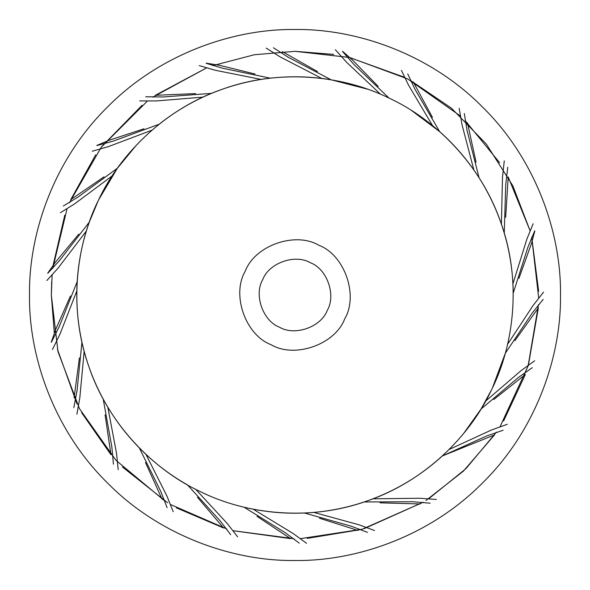 <?xml version="1.0" encoding="UTF-8"?>
<svg xmlns="http://www.w3.org/2000/svg" width="590" height="590" viewBox="0 0 590 590"><rect width="100%" height="100%" fill="white"/><g stroke="black" fill="none" stroke-linecap="round" stroke-linejoin="round"><path stroke-width="0.89" d="M295 560.5C357.26 561.356 430.84 535.543 482.738 482.738C535.543 430.84 561.356 357.26 560.5 295C561.356 232.74 535.543 159.16 482.738 107.262C430.84 54.457 357.26 28.645 295 29.5C232.74 28.645 159.16 54.457 107.262 107.262C54.457 159.16 28.645 232.74 29.5 295C28.645 357.26 54.457 430.84 107.262 482.738C159.16 535.543 232.74 561.356 295 560.5M404.334 77.224L349.339 57.459L295 51.323L254.356 54.737L212.688 65.645L254.356 54.737L295 51.323L333.652 54.405M152.655 97.217L206.323 68.034L155.369 95.292L195.637 93.604M142.065 105.285L101.657 146.689M95.698 154.794L70.763 199.634L104.01 176.86M64.775 215.158L53.159 265.131M51.684 281.71L51.323 295L54.295 332.952M57.444 349.287L76.943 403.759M81.612 412.668L110.979 454.735L105.094 414.873M122.314 466.926L167.708 502.791M176.395 507.865L223.595 527.984L197.473 497.296M293.909 538.677L233.338 530.749L290.575 538.641L257.011 516.339M147.198 101.266L101.222 147.257L69.48 202.702M66.987 209.03L52.776 268.443M52.127 275.206L51.323 295L57.982 351.574L79.436 408.634L116.009 460.348L164.942 501.065M170.746 504.62L226.781 528.935M307.213 538.375L361.117 529.54M364.244 528.633L423.2 502.23L362.267 529.208L300.701 538.611M425.958 500.497L463.423 471.108L494.509 434.911L442.389 455.923L486.713 435.966L503.093 430.235M503.595 420.965L525.343 374.495L493.771 399.526M528.448 364.856L538.338 307.921L514.878 340.688M538.648 291.283L531.701 237.114L538.663 297.803M410.367 80.358L451.439 108.169L486.315 144.078L512.85 185.813L529.997 230.528L508.211 177.015L505.682 217.231M499.656 162.737L465.06 120.478M460.126 115.795L407.734 78.972L349.981 57.606M428.93 498.572L465.908 468.689L496.404 432.168M500.15 426.496L528.08 366.073L538.486 304.602M279.498 327.214C294.742 336.322 320.982 327.133 327.214 310.502C336.322 295.258 327.133 269.018 310.502 262.786C295.258 253.678 269.018 262.867 262.786 279.498C253.678 294.742 262.867 320.982 279.498 327.214M271.083 344.693C294.602 358.742 335.083 344.567 344.693 318.917C358.742 295.398 344.567 254.917 318.917 245.307C295.398 231.258 254.917 245.433 245.307 271.083C231.258 294.602 245.433 335.083 271.083 344.693M200.364 491.632C246.17 514.458 309.868 521.567 367.12 500.954C424.734 481.344 470.068 436.047 491.632 389.636C514.458 343.83 521.567 280.132 500.954 222.88C481.344 165.266 436.047 119.932 389.636 98.368C343.83 75.542 280.132 68.433 222.88 89.046C165.266 108.656 119.932 153.953 98.368 200.364C75.542 246.17 68.433 309.868 89.046 367.12C108.656 424.734 153.953 470.068 200.364 491.632L200.6 491.743M299.255 543.139L285.339 532.763L244.009 507.179C263.892 511.943 284.041 513.883 304.469 513.012C324.891 512.113 344.803 508.425 364.192 501.957C393.478 492.082 419.549 476.735 442.389 455.923M463.467 433.702L481.034 409.062L491.522 389.857M492.333 388.168L505.269 353.366L532.283 312.951L543.139 299.41M534.739 230.845L528.043 246.849L513.212 293.142C513.02 272.705 510.033 252.675 504.244 233.072C498.432 213.469 490.039 195.047 479.073 177.789C468.077 160.554 454.934 145.155 439.631 131.6L411.614 110.551M367.378 89.134L331.064 79.783C310.901 76.42 290.663 75.881 270.345 78.175C250.035 80.505 230.432 85.565 211.537 93.375C192.657 101.207 175.208 111.481 159.197 124.188L113.582 141.01L96.849 145.583M136.651 144.845L117.373 168.239L98.559 199.966M98.206 200.711L89.311 222.113C82.497 241.384 78.463 261.223 77.194 281.629C75.955 302.036 77.541 322.221 81.944 342.185C86.376 362.142 93.463 381.103 103.198 399.083C112.963 417.042 125.006 433.318 139.321 447.913C153.658 462.494 169.721 474.817 187.502 484.906L220.181 520.896L230.69 534.702M364.192 501.957L412.808 501.751L430.103 503.182M420.36 503.963L380.078 502.835M372.976 498.816L419.704 498.248L436.349 499.465M313.777 512.408L358.853 524.753L374.517 530.506M304.469 513.012L351.257 526.214L367.481 532.357M357.901 530.417L319.492 518.234M253.125 509.163L293.053 533.449L306.527 543.302M84.156 351.242L79.827 397.778L76.884 414.202M81.944 342.185L77.061 390.55L73.839 407.601M74.082 397.83L79.407 357.887M76.818 290.944L59.833 334.486L52.473 349.464M77.194 281.629L59.17 326.779L51.367 342.274M51.264 342.156L55.622 329.626L70.424 296.025M261.105 79.429L215.276 70.262L199.25 65.615M270.345 78.175L222.755 68.27L206.139 63.278M206.234 63.16L219.333 65.269L254.998 74.016M321.838 78.441L280.309 56.994L266.186 48.107M331.064 79.783L288.045 57.142L273.45 47.761M282.418 51.647L317.457 71.552M501.412 224.185L502.481 177.465L504.273 160.871M504.244 233.072L505.741 184.478L507.769 167.25M512.931 283.827L526.841 239.208L533.139 223.75M534.85 230.956L531.376 243.758L518.957 278.31M507.57 344.324L533.235 305.273L543.552 292.146M195.541 489.147L227.356 523.625L237.637 536.856M145.878 454.212L166.963 496.124L173.195 511.678M139.321 447.913L160.812 491.522L167.11 507.688M162.139 499.273L145.494 462.575M107.823 407.181L116.496 453.105L118.192 469.706M103.198 399.083L111.842 446.918L113.442 464.197M86.391 230.963L58.063 268.133L46.853 280.508M89.311 222.113L59.546 260.544L47.775 273.288M47.709 273.148L55.349 262.307L78.846 234.083M112.314 175.791L74.694 203.83L60.46 212.673M117.373 168.239L78.168 196.979L63.337 205.984M152.25 130.058L108.361 146.637L92.239 151.21M96.863 145.428L109.091 140.28L143.967 128.797M202.997 97.121L156.416 100.942L139.727 100.897M211.537 93.375L163.061 96.966L145.708 96.753M380.491 94.223L346.485 62.164L335.356 49.73M388.987 98.058L353.882 64.435L342.436 51.396M342.584 51.345L352.562 60.077L378.175 86.398M432.522 125.567L408.664 85.373L401.392 70.358M439.631 131.6L415.154 89.599L407.742 73.912M413.288 81.958L432.455 117.403M473.895 170.038L462.044 124.829L459.197 108.383M479.073 177.789L467.11 130.678L464.315 113.553M467.428 122.816L476.086 162.169M485.555 401.178L521.125 370.579L534.71 360.77M481.034 409.062L518.145 377.659L532.313 367.636M448.909 449.587L491.536 429.977L507.297 424.291"/></g></svg>
